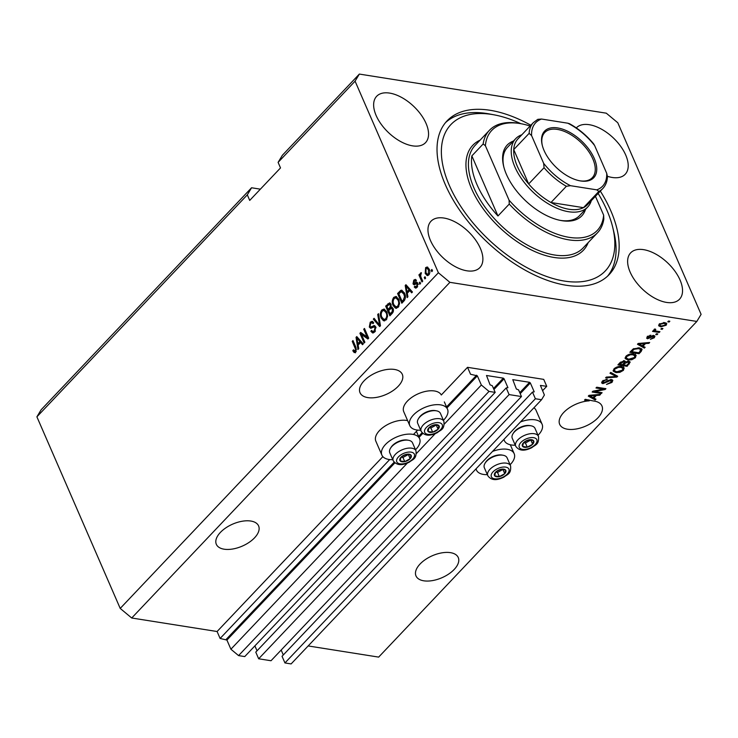<?xml version="1.0" encoding="UTF-8"?>
<svg xmlns="http://www.w3.org/2000/svg" width="738" height="738" viewBox="0 0 738 738"><rect width="100%" height="100%" fill="white"/><g stroke="black" fill="none" stroke-linecap="round" stroke-linejoin="round"><path stroke-width="1.11" d="M546.738 386.325L543.721 379.378L467.532 367.321L470.549 374.258L477.357 375.854L481.342 385.015L489.017 391.408L495.189 392.385L492.292 385.716L490.078 384.849L486.499 375.494L503.316 378.151L504.082 378.797L507.938 387.681L506.213 387.92L509.109 394.59L521.462 396.546L518.565 389.876L516.351 389.009L512.772 379.655L529.58 382.312L530.345 382.957L534.211 391.841L532.485 392.081L535.382 398.751L541.554 399.719L544.395 395.005L540.419 385.43L546.738 386.325L542.541 390.743M532.485 392.081L282.045 656.285L284.942 662.945L291.113 663.923L541.554 399.719M284.942 662.945L535.382 398.751M281.169 650.04L283.3 654.957M506.213 387.92L255.772 652.124L258.669 658.785L271.021 660.741L521.462 396.546M258.669 658.785L509.109 394.59M254.896 645.879L257.027 650.796M260.385 189.168L251.566 187.766L41.162 409.738L36.9 416.822L120.211 608.416L131.715 618.001L217.092 631.516L220.108 638.462L226.917 640.058L230.902 649.219L238.577 655.602L244.748 656.58L495.189 392.385M238.577 655.602L489.017 391.408M230.902 649.219L407.33 463.104M416.426 453.51L435.245 433.649M444.341 424.055L481.342 385.015M220.108 638.462L389.701 459.553M413.474 434.47L417.616 430.106M217.092 631.516L382.874 456.628M420.678 430.199A20.563 10.701 -23.5 0 1 416.749 429.986A20.563 10.701 -23.5 0 1 409.793 425.623L403.76 411.739A20.563 10.701 -23.5 0 1 412.265 397.053A20.563 10.701 -23.5 0 1 434.525 390.983A20.563 10.701 -23.5 0 1 441.306 394.987L467.532 367.321M220.394 532.412A23.044 11.992 156.5 0 0 216.335 544.312A23.044 11.992 156.5 0 0 232.728 548.998A23.044 11.992 156.5 0 0 254.545 537.827A23.044 11.992 156.5 0 0 258.604 525.926A23.044 11.992 156.5 0 0 242.202 521.24A23.044 11.992 156.5 0 0 220.394 532.412M420.051 564.035A23.044 11.992 156.5 0 0 415.992 575.926A23.044 11.992 156.5 0 0 432.385 580.612A23.044 11.992 156.5 0 0 454.202 569.441A23.044 11.992 156.5 0 0 458.261 557.541A23.044 11.992 156.5 0 0 441.868 552.854A23.044 11.992 156.5 0 0 420.051 564.035M364.083 380.826A23.044 11.992 156.5 0 0 360.024 392.717A23.044 11.992 156.5 0 0 376.426 397.404A23.044 11.992 156.5 0 0 398.243 386.232A23.044 11.992 156.5 0 0 402.302 374.341A23.044 11.992 156.5 0 0 385.9 369.655A23.044 11.992 156.5 0 0 364.083 380.826M563.749 412.441A23.044 11.992 156.5 0 0 559.681 424.332A23.044 11.992 156.5 0 0 576.083 429.018A23.044 11.992 156.5 0 0 597.9 417.846A23.044 11.992 156.5 0 0 601.959 405.955A23.044 11.992 156.5 0 0 593.324 400.955L585.252 399.313L584.505 400.107L589.219 400.854A23.044 11.992 156.5 0 0 563.749 412.441M607.457 176.299A33.69 18.201 43.5 0 0 625.206 174.26A33.69 18.201 43.5 0 0 625.713 155.035A33.69 18.201 43.5 0 0 601.341 129.085A33.69 18.201 43.5 0 0 576.313 127.905M426.057 123.421A33.69 18.201 43.5 0 0 401.675 97.471A33.69 18.201 43.5 0 0 376.648 96.3A33.69 18.201 43.5 0 0 376.14 115.515A33.69 18.201 43.5 0 0 400.513 141.475A33.69 18.201 43.5 0 0 425.54 142.646A33.69 18.201 43.5 0 0 426.057 123.421M480.383 248.374A33.69 18.201 43.5 0 0 456.01 222.424A33.69 18.201 43.5 0 0 430.983 221.252A33.69 18.201 43.5 0 0 430.466 240.477A33.69 18.201 43.5 0 0 454.848 266.427A33.69 18.201 43.5 0 0 479.875 267.599A33.69 18.201 43.5 0 0 480.383 248.374M680.039 279.997A33.69 18.201 43.5 0 0 655.667 254.038A33.69 18.201 43.5 0 0 630.639 252.866A33.69 18.201 43.5 0 0 630.132 272.091A33.69 18.201 43.5 0 0 654.505 298.041A33.69 18.201 43.5 0 0 679.532 299.213A33.69 18.201 43.5 0 0 680.039 279.997M407.625 420.632A20.563 10.701 156.5 0 0 406.61 420.439A20.563 10.701 156.5 0 0 384.35 426.509A20.563 10.701 156.5 0 0 375.845 441.195L381.878 455.078A20.563 10.701 156.5 0 0 388.834 459.442A20.563 10.701 156.5 0 0 392.764 459.654M415.522 449.756A20.563 10.701 156.5 0 0 419.599 438.676A20.563 10.701 156.5 0 0 412.643 434.322A20.563 10.701 156.5 0 0 390.384 440.392A20.563 10.701 156.5 0 0 381.878 455.078M409.793 425.623A20.563 10.701 -23.5 0 1 418.298 410.937A20.563 10.701 -23.5 0 1 440.558 404.867A20.563 10.701 -23.5 0 1 447.514 409.23A20.563 10.701 -23.5 0 1 443.437 420.3M492.55 451.425A20.563 10.701 -23.5 0 1 507.218 449.294A20.563 10.701 -23.5 0 1 514.174 453.658A20.563 10.701 -23.5 0 1 510.096 464.728M487.338 474.626A20.563 10.701 -23.5 0 1 483.408 474.414A20.563 10.701 -23.5 0 1 476.453 470.051A20.563 10.701 -23.5 0 1 476.075 468.805M538.02 435.282A20.563 10.701 156.5 0 0 542.089 424.202A20.563 10.701 156.5 0 0 535.142 419.839A20.563 10.701 156.5 0 0 520.465 421.97M503.989 439.35A20.563 10.701 156.5 0 0 504.368 440.604A20.563 10.701 156.5 0 0 511.323 444.959A20.563 10.701 156.5 0 0 515.253 445.18M530.853 125.257A111.696 60.341 43.5 0 0 447.025 120.912A111.696 60.341 43.5 0 0 445.337 184.657A111.696 60.341 43.5 0 0 526.157 270.717A111.696 60.341 43.5 0 0 609.154 274.601A111.696 60.341 43.5 0 0 610.843 210.856A111.696 60.341 43.5 0 0 600.335 191.124M251.566 187.766L247.313 194.85L36.9 416.822M247.313 194.85L249.721 200.404L280.514 167.923L278.106 162.369L282.359 155.284L359.341 74.077L355.079 81.162L438.39 272.756L449.894 282.331L696.838 321.436L701.1 314.351L617.789 122.757L606.285 113.182L359.341 74.077M594.773 391.546L602.097 392.699L601.35 393.492L592.153 392.035L592.946 391.195L603.306 389.157L595.981 387.994L596.728 387.21L605.926 388.668L605.123 389.507L594.773 391.546L594.496 390.891M611.571 379.6L612.835 380.365L611.986 382.413L606.479 384.452L610.981 382.173L610.852 380.393L602.863 383.649L601.664 382.957L602.42 381.057L607.374 379.157L603.527 381.195L603.629 382.865L608.269 380.421L611.571 379.6M612.226 379.784L611.571 380.817L610.501 379.581M602.356 381.085L603.629 382.865M610.75 372.413L617.688 376.26L616.913 377.072L605.566 377.884L606.341 377.072L616.184 376.537L609.975 373.234L610.75 372.413M624.154 367.875L623.444 370.328L619.883 372.33L615.999 372.598L613.241 371.177L614.016 368.825C616.442 366.851 618.961 366.094 621.58 366.574L624.228 368.022M636.091 355.273L635.39 357.727L631.829 359.729L627.946 359.996L625.178 358.585L625.953 356.223C628.379 354.249 630.907 353.502 633.527 353.982L636.165 355.43M643.019 346.196L645.141 347.294L644.366 348.105L637.466 344.231L638.195 343.465L649.68 342.497L648.905 343.318L645.529 343.548L643.019 346.196L642.632 345.301M668.527 321.03L669.836 321.233L669.089 322.026L667.779 321.814L668.527 321.03M131.715 618.001L449.894 282.331M308.161 645.944L378.659 657.106L696.838 321.436M542.089 424.202L536.056 410.319A20.563 10.701 156.5 0 0 533.934 407.773M664.652 322.571L666.746 323.585L666.174 325.246L660.713 326.814L658.693 325.799L659.255 324.148L664.652 322.571M661.617 328.309L662.936 328.521L662.189 329.305L660.87 329.102L661.617 328.309M656.479 331.122L659.947 331.666L659.2 332.46L652.512 331.399L653.259 330.615L654.329 330.781L654.025 329.665L655.086 328.973L655.759 329.425L655.252 330.762L656.479 331.122M653.905 329.812L654.329 330.781L654.025 329.665M654.781 329.12L655.252 330.762M656.488 333.724L657.798 333.936L657.051 334.72L655.741 334.517L656.488 333.724M653.896 335.578L654.938 336.177L654.292 337.783L650.362 339.323L653.388 337.58L653.315 336.399L647.586 338.77L646.691 338.244L647.337 336.722L650.944 335.227L648.315 336.842L648.195 337.958L653.896 335.578M653.176 335.283L653.776 336.676L652.955 335.569M647.263 336.371L648.195 337.958M639.246 347.866L642.106 349.314L641.165 351.482L639.043 353.723L629.855 352.266L633.186 348.945L639.246 347.866M628.785 361.269L630.206 362.072L627.106 366.325L617.909 364.867L620.132 362.515L624.422 360.799L625.547 361.952L628.785 361.269M593.85 398.068L595.972 399.166L595.188 399.987L588.287 396.112L589.016 395.337L600.511 394.378L599.736 395.19L596.359 395.42L593.85 398.068L593.463 397.173M120.211 608.416L438.39 272.756M278.106 162.369L355.079 81.162M361.509 334.471L364.876 342.211L364.129 342.995L359.904 333.281L360.697 332.441L367.1 336.989L363.733 329.24L364.471 328.456L368.705 338.17L367.902 339.019L361.509 334.471L362.828 334.683L368.317 338.585M370.808 327.045L373.465 326.676L374.932 325.864L373.622 325.652L375.734 326.805L374.701 332.026L372.653 332.976L370.873 331.279L371.565 330.366L372.773 331.491L374.277 330.818L375.005 327.626L374.258 326.916L370.633 328.281L369.314 327.054L370.236 322.192L372.155 321.298L373.705 322.764L373.013 323.678L371.98 322.7L370.753 323.299L370.07 326.288L370.734 327.026L374.434 325.559M378.502 313.659L380.467 325.762L379.692 326.574L373.317 319.13L374.083 318.318L379.544 325.08L377.727 314.48L378.502 313.659M386.159 319.941L383.373 320.652L381.195 318.087C379.858 315.283 380.061 312.58 381.823 309.969L384.046 309.056L386.841 311.962L387.625 316.224L386.159 319.941M384 320.846L384.627 320.855M398.105 307.34L395.319 308.05L393.142 305.486C391.804 302.691 392.007 299.979 393.769 297.368L395.983 296.455L398.788 299.36L399.572 303.632L398.105 307.34M395.946 308.253L396.574 308.253M425.014 276.741L425.623 278.125L424.876 278.918L424.267 277.525L425.014 276.741M429.184 269.112C430.199 271.114 430.07 273.06 428.796 274.96L427.228 275.606L425.199 273.411L425.614 267.636L427.182 266.99L429.184 269.112L426.97 268.291L426.038 268.669L425.946 272.617L427.431 274.305L428.381 273.927L428.464 269.96L426.97 268.291M355.651 352.118L354.231 352.616L352.792 350.725L353.484 349.812L355.199 350.947L355.624 349.425L352.247 341.353L352.995 340.559L355.864 347.155L355.651 352.118M356.177 351.389L354.6 351.205L356.297 351.122M407.284 293.235L407.92 296.796L407.145 297.617L405.217 285.477L405.937 284.711L412.459 292.008L411.684 292.829L409.793 290.587L407.284 293.235M417.782 283.263L417.007 287.405L415.531 288.115L414.239 287.008L414.931 286.095L415.697 286.778L416.619 286.335L417.108 284.222L416.656 283.761L413.972 284.767L413.012 283.872L413.787 280.117L415.309 279.388L416.37 280.339L415.679 281.252L414.258 281.095L413.695 282.949L416.758 282.211L417.782 283.263M415.679 281.252L414.258 281.095M413.695 282.949L415.503 283.493L417.367 282.58M419.977 282.054L420.577 283.447L419.83 284.231L419.23 282.848L419.977 282.054M421.13 277.516L422.726 281.178L421.979 281.971L418.907 274.896L419.654 274.112L420.143 275.237L420.485 273.051L421.352 272.691L420.642 275.929L421.13 277.516M431.924 269.453L432.523 270.846L431.776 271.63L431.176 270.246L431.924 269.453M404.544 293.198C405.918 295.938 405.725 298.539 403.944 300.993L401.823 303.226L397.597 293.512L400.845 290.348L401.813 290.191L404.544 293.198M392.229 307.202L391.002 307.008L393.022 308.346C393.788 310.301 393.474 312.017 392.09 313.493L389.885 315.827L385.66 306.113L389.572 302.875L390.919 304.121L391.002 307.008L391.629 306.925M358.114 345.107L358.751 348.677L357.967 349.498L356.039 337.358L356.768 336.583L363.29 343.88L362.515 344.701L360.624 342.46L358.114 345.107M355.55 352.829L354.102 350.937L352.792 350.725M356.537 349.572L355.624 349.425M353.419 341.537L352.247 341.353M407.662 292.838L407.514 291.916M406.61 286.196L405.217 285.477M412.293 292.193L411.112 290.79L409.793 290.587M407.035 291.842L408.354 292.045L410.365 289.914L407.33 286.316L406.02 286.104L407.035 291.842L409.055 289.711L406.02 286.104M410.365 289.914L409.055 289.711M416.204 288.014L414.239 287.008M415.697 286.778L417.385 286.944M417.653 286.501L416.619 286.335M418.068 284.37L417.108 284.222M418.418 284.425L416.656 283.761M414.682 284.647L413.012 283.872M414.322 284.084L414.092 283.291M414.765 280.726L415.107 280.32L413.787 280.117M415.107 280.32L415.909 279.711M415.005 283.152L415.503 283.493L415.005 283.152M420.402 283.032L419.23 282.848M420.697 276.206L420.291 275.265M420.079 275.08L418.907 274.896M421.407 273.198L420.485 273.051M432.339 270.431L431.176 270.246M427.892 275.56L426.555 273.697M426.49 273.614L425.199 273.411M426.555 268.318L426.933 267.848L425.614 267.636M426.933 267.848L427.837 267.239M427.431 274.305L429.175 274.481M429.562 270.136L428.464 269.96M429.405 274.093L428.381 273.927M425.439 277.709L424.267 277.525M402.662 302.349L402.219 301.325M398.935 293.761L397.597 293.512M398.917 293.715L402.155 290.56L400.845 290.348M404.359 292.801L403.049 291.814L401.204 291.648L398.843 293.862L402.081 301.307L403.363 299.951L404.535 296.648L403.787 293.973L401.204 291.648M402.081 301.307L403.391 301.51L404.442 300.412M404.913 294.148L403.787 293.973M405.43 296.787L404.535 296.648M404.618 300.154L403.363 299.951M396.629 308.263L394.461 305.698M394.406 305.689L393.142 305.486M394.572 298.226L395.079 297.571L393.769 297.368M395.079 297.571L396.629 296.676M398.686 299.158L395.909 297.838L394.267 298.493C392.93 300.523 392.81 302.598 393.898 304.72L395.974 306.87L397.597 306.215C398.907 304.24 399.055 302.211 398.022 300.126L395.909 297.838M395.974 306.87L398.621 306.694M398.068 298.466L396.758 298.253M399.138 300.301L398.022 300.126M398.797 306.399L397.597 306.215M390.716 314.941L390.282 313.927M388.741 310.403L388.299 309.388M386.989 306.362L385.66 306.113M386.97 306.316L390.217 303.17M393.16 308.687L391.371 308.244L388.649 310.495L390.134 313.908L392.284 311.454L392.284 309.148L391.371 308.244M390.134 313.908L391.444 314.111L392.607 312.894M391.094 304.628L389.461 304.277L386.896 306.454L388.16 309.36L390.171 307.1L390.236 305.071L389.461 304.277M388.16 309.36L389.47 309.573L391.592 307.1M391.205 305.228L390.236 305.071M391.481 307.312L390.171 307.1M393.336 309.314L392.284 309.148M393.271 311.611L392.284 311.454M392.847 312.534L391.62 312.34M384.692 320.864L382.515 318.299M382.469 318.29L381.195 318.087M382.625 310.827L383.142 310.172L381.823 309.969M383.142 310.172L384.692 309.268M386.749 311.759L383.963 310.44L382.33 311.095C380.983 313.124 380.863 315.191 381.952 317.312L384.028 319.471L385.66 318.816C386.97 316.842 387.109 314.812 386.085 312.718L383.963 310.44M384.028 319.471L386.675 319.296M386.131 311.058L384.812 310.855M387.201 312.903L386.085 312.718M386.85 319L385.66 318.816M380.291 325.947L374.627 319.333L373.317 319.13M380.374 325.209L379.544 325.08M378.659 314.628L377.727 314.48M373.317 332.939L372.192 331.482L370.873 331.279M372.773 331.491L375.273 331.325M375.467 331.011L374.277 330.818M376.02 327.783L375.005 327.626M375.9 327.266L374.258 326.916M371.306 328.207L370.624 327.266L369.314 327.054M371.048 323.032L371.555 322.405L370.236 322.192M371.555 322.405L372.782 321.556M373.539 322.986L371.98 322.7M372.044 327.238L370.771 327.035M361.657 334.499L361.214 333.484L359.904 333.281M368.262 337.174L367.1 336.989M364.895 329.425L363.733 329.24M358.493 344.711L358.345 343.788M357.432 338.078L356.039 337.358M363.114 344.065L361.934 342.672L360.624 342.46M357.865 343.714L359.175 343.926L361.196 341.795L358.161 338.189L356.841 337.986L357.865 343.714L359.886 341.583L356.841 337.986M361.196 341.795L359.886 341.583M668.665 321.048L669.089 322.026M666.146 323.004L665.575 323.853L666.174 325.246M660.187 325.615L660.713 326.814M659.966 325.403L658.683 325.006M659.873 323.604L659.91 325.283L661.451 326.021L665.242 325.071L664.855 322.598M663.582 322.469L663.969 323.364L660.187 324.314M665.528 324.111L663.969 323.364M661.765 328.336L662.189 329.305M658.776 331.482L659.2 332.46M654.957 330.495L654.145 330.366M656.635 333.751L657.051 334.72M654.237 335.661L653.683 336.399L654.292 337.783M652.217 335.744L652.54 336.482M647.706 337.395L646.977 337.386L647.586 338.77M649.984 335.264L650.316 336.03M648.001 336.122L648.315 336.842M643.85 346.62L644.366 348.105M643.757 346.722L639.173 344.148M638.748 343.899L638.112 343.548M648.591 342.589L648.905 343.318M645.243 342.875L645.529 343.548M640.197 344.628L642.189 345.762L644.209 343.631L638.785 344L640.197 344.628M638.545 343.438L638.785 344M643.933 342.986L644.209 343.631M640.722 350.476L641.165 351.482M638.619 352.746L639.043 353.723M631.488 351.233L630.916 351.14M641.534 348.65L640.842 349.784M639.874 347.985L640.815 349.72L639.957 348.004M631.673 351.648L638.721 352.764L640.003 351.408L640.455 349.305L638.49 348.65L634.136 349.277L631.673 351.648L631.285 350.753M632.558 349.452L632.936 350.319M633.822 348.567L634.136 349.277M638.093 347.746L638.49 348.65M631.543 359.083L631.829 359.729M627.475 358.917L627.946 359.996M626.71 358.493L625.077 357.81M635.492 353.889L634.781 356.334M634.911 356.62L635.39 357.727M626.682 355.578L626.442 358.133L628.702 359.212L634.302 357.561L634.874 355.827L634.007 354.065M625.759 356.445L626.442 358.133M630.058 354.074L630.363 354.766L627.042 356.389M632.365 353.862L632.752 354.766L630.363 354.766M634.874 355.827L632.752 354.766M626.682 365.347L627.106 366.325M623.37 364.434L622.798 364.341M619.551 363.834L618.97 363.742M629.551 361.482L628.868 362.432M625.215 361.205L624.468 361.86M619.726 364.249L622.475 364.683L624.44 362.506L623.822 361.611L619.726 364.249L619.339 363.354M623.462 360.781L624.44 362.506M623.158 363.954L623.555 364.849L626.774 365.365L628.859 363.022L628.296 361.113M627.687 361.223L628.047 362.054L624.929 363.4L623.555 364.849M629.311 363.991L628.047 362.054M619.597 371.684L619.883 372.33M615.529 371.518L615.999 372.598M614.763 371.094L613.13 370.411M623.545 366.482L622.835 368.935M622.964 369.221L623.444 370.328M614.745 368.179L614.505 370.734L616.765 371.814L622.365 370.162L622.927 368.428L622.06 366.666M613.822 369.046L614.505 370.734M618.121 366.675L618.416 367.358L615.095 368.991M620.418 366.463L620.806 367.358L618.416 367.358M622.927 368.428L620.806 367.358M616.424 375.559L616.913 377.072M616.313 375.679L615.824 375.716M610.64 372.533L615.584 375.144L616.184 376.537M611.544 381.38L611.986 382.413M602.881 382.302L602.254 382.266L602.863 383.649M602.254 382.266L601.691 382.118M606.387 379.129L606.756 379.969M603.167 380.384L603.527 381.195M600.926 392.515L601.35 393.492M594.597 391.131L593.878 391.011M602.891 388.188L603.306 389.157M604.671 388.465L605.123 389.507M603.61 388.299L602.992 388.419M594.68 398.502L595.188 399.987M594.588 398.594L590.003 396.02M589.57 395.78L588.942 395.42M599.422 394.47L599.736 395.19M596.064 394.747L596.359 395.42M591.018 396.5L593.02 397.644L595.04 395.513L589.616 395.872L591.018 396.5M589.367 395.31L589.616 395.872M594.754 394.858L595.04 395.513M588.795 399.876L589.219 400.854M497.956 470.438A6.208 3.229 156.5 0 0 495.549 472.237A6.208 3.229 156.5 0 0 494.737 475.881A6.208 3.229 156.5 0 0 499.331 476.61A6.208 3.229 156.5 0 0 504.737 473.685A6.208 3.229 156.5 0 0 505.558 470.041A6.208 3.229 156.5 0 0 500.954 469.313A6.208 3.229 156.5 0 0 497.956 470.438M498.168 470.586L495.549 472.237L494.737 475.881L499.331 476.61L504.737 473.685L505.558 470.041L500.954 469.313L498.168 470.586M485.134 463.113L485.752 462.136A11.208 5.83 -23.5 0 1 491.37 457.292A11.208 5.83 -23.5 0 1 502.043 455.051L503.178 455.263A12.408 6.457 156.5 0 0 491.351 457.744A12.408 6.457 156.5 0 0 485.134 463.113A12.408 6.457 156.5 0 0 484.34 467.744L487.8 475.687A12.408 6.457 -23.5 0 1 494.811 465.687A12.408 6.457 -23.5 0 1 510.558 465.789L507.107 457.846A12.408 6.457 156.5 0 0 503.178 455.263M495.668 472.145L497.523 472.44L502.947 469.46M497.523 472.44L499.331 476.61M502.929 469.525L504.737 473.685M403.382 455.457A6.208 3.229 156.5 0 0 400.974 457.256A6.208 3.229 156.5 0 0 400.162 460.899A6.208 3.229 156.5 0 0 404.756 461.628A6.208 3.229 156.5 0 0 410.162 458.713A6.208 3.229 156.5 0 0 410.974 455.069A6.208 3.229 156.5 0 0 406.38 454.34A6.208 3.229 156.5 0 0 403.382 455.457M403.594 455.614L400.974 457.256L400.162 460.899L404.756 461.628L410.162 458.713L410.974 455.069L406.38 454.34L403.594 455.614M390.559 448.141L391.177 447.163A11.208 5.83 -23.5 0 1 396.795 442.32A11.208 5.83 -23.5 0 1 407.468 440.079L408.603 440.291A12.408 6.457 156.5 0 0 396.776 442.772A12.408 6.457 156.5 0 0 390.559 448.141A12.408 6.457 156.5 0 0 389.765 452.772L393.225 460.715A12.408 6.457 -23.5 0 1 400.236 450.715A12.408 6.457 -23.5 0 1 415.983 450.817L412.533 442.874A12.408 6.457 156.5 0 0 408.603 440.291M401.094 457.173L402.948 457.468L408.372 454.488M402.948 457.468L404.756 461.628M408.354 454.553L410.162 458.713M431.296 426.01A6.208 3.229 156.5 0 0 428.889 427.809A6.208 3.229 156.5 0 0 428.077 431.453A6.208 3.229 156.5 0 0 432.671 432.182A6.208 3.229 156.5 0 0 438.086 429.258A6.208 3.229 156.5 0 0 438.898 425.614A6.208 3.229 156.5 0 0 434.295 424.885A6.208 3.229 156.5 0 0 431.296 426.01M431.509 426.158L428.889 427.809L428.077 431.453L432.671 432.182L438.086 429.258L438.898 425.614L434.295 424.885L431.509 426.158M418.474 418.686L419.092 417.708A11.208 5.83 -23.5 0 1 424.71 412.865A11.208 5.83 -23.5 0 1 435.383 410.623L436.518 410.835A12.408 6.457 156.5 0 0 424.701 413.317A12.408 6.457 156.5 0 0 418.474 418.686A12.408 6.457 156.5 0 0 417.69 423.317L421.14 431.26A12.408 6.457 -23.5 0 1 428.151 421.26A12.408 6.457 -23.5 0 1 443.898 421.361L440.448 413.418A12.408 6.457 156.5 0 0 436.518 410.835M429.009 427.717L430.863 428.012L436.287 425.033M430.863 428.012L432.671 432.182M436.269 425.097L438.086 429.258M525.88 440.983A6.208 3.229 156.5 0 0 523.463 442.782A6.208 3.229 156.5 0 0 522.652 446.425A6.208 3.229 156.5 0 0 527.246 447.154A6.208 3.229 156.5 0 0 532.661 444.239A6.208 3.229 156.5 0 0 533.473 440.595A6.208 3.229 156.5 0 0 528.869 439.866A6.208 3.229 156.5 0 0 525.88 440.983M526.083 441.139L523.463 442.782L522.652 446.425L527.246 447.154L532.661 444.239L533.473 440.595L528.869 439.866L526.083 441.139M513.048 433.658L513.666 432.689A11.208 5.83 -23.5 0 1 519.284 427.846A11.208 5.83 -23.5 0 1 529.958 425.605L531.092 425.817A12.408 6.457 156.5 0 0 519.275 428.298A12.408 6.457 156.5 0 0 513.048 433.658A12.408 6.457 156.5 0 0 512.264 438.298L515.714 446.241A12.408 6.457 -23.5 0 1 522.725 436.241A12.408 6.457 -23.5 0 1 538.472 436.342L535.022 428.4A12.408 6.457 156.5 0 0 531.092 425.817M523.583 442.699L525.438 442.994L530.862 440.005M525.438 442.994L527.246 447.154M530.843 440.069L532.661 444.239M585.52 209.334A51.411 27.776 -136.5 0 1 560.852 220.496A51.411 27.776 -136.5 0 1 506.425 174.399A51.411 27.776 -136.5 0 1 503.639 166.253A51.411 27.776 -136.5 0 1 513.464 141.032M591.322 200.625A49.64 26.817 -136.5 0 1 587.725 207A49.64 26.817 -136.5 0 1 550.834 205.275A49.64 26.817 -136.5 0 1 514.921 167.028A49.64 26.817 -136.5 0 1 515.668 138.698L507.458 147.36A49.64 26.817 43.5 0 0 503.842 167.046M520.908 123.698A106.373 57.472 43.5 0 0 494.275 114.87A106.373 57.472 43.5 0 0 449.276 185.275A106.373 57.472 43.5 0 0 555.972 279.324A106.373 57.472 43.5 0 0 612.669 227.092A106.373 57.472 43.5 0 0 606.904 210.238A106.373 57.472 43.5 0 0 598.14 193.439M612.669 227.092L613.813 231.806A111.696 60.341 -136.5 0 1 607.558 276.169M477.025 184.694A74.464 40.23 43.5 0 0 497.965 215.976L471.85 155.903A74.464 40.23 43.5 0 0 477.025 184.694M509.257 204.066L509.072 200.183A72.693 39.271 43.5 0 0 569.266 237.359A72.693 39.271 43.5 0 0 603.647 215.164L603.832 219.038A74.464 40.23 -136.5 0 1 597.531 232.738A74.464 40.23 -136.5 0 1 509.257 204.066L497.965 215.976M471.85 155.903L483.141 143.993A74.464 40.23 -136.5 0 1 489.442 130.285A74.464 40.23 -136.5 0 1 519.82 123.495L521.406 123.79A72.693 39.271 43.5 0 0 485.383 145.7L483.141 143.993M603.647 215.164L595.437 196.29M530.105 126.05A72.693 39.271 43.5 0 0 521.406 123.79M509.072 200.183L485.383 145.7M445.54 122.591A111.696 60.341 -136.5 0 1 489.506 113.975L494.275 114.87M560.05 220.33A49.64 26.817 43.5 0 0 579.514 215.662L587.725 207M544.054 150.469A33.865 18.293 -136.5 0 1 542.227 145.109A33.865 18.293 -136.5 0 1 560.271 128.477A33.865 18.293 -136.5 0 1 594.238 158.421A33.865 18.293 -136.5 0 1 579.911 180.828A33.865 18.293 -136.5 0 1 544.054 150.469M579.431 180.736A32.795 17.721 43.5 0 0 592.337 177.655A32.795 17.721 43.5 0 0 592.835 158.947A32.795 17.721 43.5 0 0 569.099 133.67A32.795 17.721 43.5 0 0 544.727 132.526A32.795 17.721 43.5 0 0 542.347 145.58M531.581 135.571L529.128 133.366A47.869 25.858 -136.5 0 1 533.38 122.591L517.984 138.836A47.869 25.858 43.5 0 0 513.731 149.602A47.869 25.858 43.5 0 0 517.255 166.151A47.869 25.858 43.5 0 0 528.666 183.947A47.869 25.858 43.5 0 0 550.963 202.516A47.869 25.858 43.5 0 0 583.463 207.664A47.869 25.858 43.5 0 0 587.466 204.703L602.863 188.458A47.869 25.858 -136.5 0 1 598.859 191.419L596.774 189.851A46.097 24.907 43.5 0 0 606.71 173.319L594.634 145.552A46.097 24.907 43.5 0 0 567.79 123.2L541.526 119.039A46.097 24.907 43.5 0 0 531.581 135.571L543.657 163.338A46.097 24.907 43.5 0 0 570.502 185.69L596.774 189.851M529.128 133.366L513.731 149.602L528.666 183.947L544.063 167.71L543.657 163.338M515.668 138.698A49.64 26.817 -136.5 0 1 521.84 134.768M570.502 185.69L566.36 186.28L550.963 202.516L583.463 207.664L598.859 191.419M567.79 123.2L569.478 123.707C578.583 128.716 586.636 135.432 593.647 143.855L594.634 145.552M606.71 173.319L607.457 176.585C607.254 181.419 605.723 185.376 602.863 188.458M541.526 119.039L537.799 119.344L533.38 122.591M520.207 393.658L530.345 382.957M519.773 392.662L529.58 382.312M493.934 389.498L504.082 378.797M493.501 388.502L503.316 378.151M226.917 640.058L394.885 462.864M419.036 437.385L422.8 433.409M446.951 407.929L477.357 375.854M226.151 639.422L394.157 462.182M418.603 436.389L422.081 432.726M446.527 406.942L476.591 375.218M356.26 348.198L355.153 348.022M408.612 287.885L407.293 287.672M416.509 283.014L415.199 282.811M400.937 291.584L399.627 291.372M389.194 303.973L387.884 303.761M390.789 308.18L389.479 307.967M380.07 323.355L379.194 323.216M373.465 326.676L372.155 326.473M359.434 339.757L358.124 339.545M651.11 336.344L651.46 337.165M640.815 343.244L641.082 343.871M620.575 362.09L620.953 362.958M624.486 362.395L624.929 363.4M614.45 374.581L615.049 375.974M607.014 381.306L607.319 382.007M591.636 395.116L591.913 395.743M496.775 469.064A9.576 4.982 156.5 0 0 491.794 477.468A9.576 4.982 156.5 0 0 503.519 476.859A9.576 4.982 156.5 0 0 508.491 468.464A9.576 4.982 156.5 0 0 496.775 469.064M402.201 454.091A9.576 4.982 156.5 0 0 397.219 462.486A9.576 4.982 156.5 0 0 408.944 461.887A9.576 4.982 156.5 0 0 413.917 453.483A9.576 4.982 156.5 0 0 402.201 454.091M430.116 424.636A9.576 4.982 156.5 0 0 425.143 433.04A9.576 4.982 156.5 0 0 436.859 432.431A9.576 4.982 156.5 0 0 441.831 424.036A9.576 4.982 156.5 0 0 430.116 424.636M524.69 439.617A9.576 4.982 156.5 0 0 519.718 448.012A9.576 4.982 156.5 0 0 531.434 447.403A9.576 4.982 156.5 0 0 536.406 439.009A9.576 4.982 156.5 0 0 524.69 439.617M489.442 130.285L475.078 145.441A74.464 40.23 43.5 0 0 473.953 187.941A74.464 40.23 43.5 0 0 527.827 245.311A74.464 40.23 43.5 0 0 583.158 247.903L597.531 232.738M588.204 242.571A76.235 41.19 -136.5 0 1 533.482 250.948A76.235 41.19 -136.5 0 1 471.61 188.808A76.235 41.19 -136.5 0 1 480.124 140.119M566.36 186.28A47.869 25.858 -136.5 0 1 544.063 167.71M416.416 431.37L419.599 438.676M510.309 444.765L514.174 453.658M503.879 439.47L504.368 440.604M475.964 468.925L476.453 470.051M444.341 401.915L447.514 409.23M415.051 280.698L416.361 280.901M414.055 283.281L415.365 283.484M659.91 325.283L659.302 323.899M654.966 330.513L654.357 329.12M624.514 361.971L623.905 360.578M611.571 380.808L610.963 379.415M487.8 475.687C492.246 481.979 499.34 479.322 503.897 477.135C507.292 474.211 511.406 474.276 510.558 465.789M393.225 460.715C397.671 467.006 404.756 464.35 409.322 462.154C412.708 459.239 416.832 459.294 415.983 450.817M421.14 431.26C425.595 437.551 432.68 434.894 437.237 432.708C440.632 429.784 444.746 429.848 443.898 421.361M515.714 446.241C520.17 452.532 527.255 449.876 531.812 447.68C535.207 444.765 539.321 444.82 538.472 436.342"/></g></svg>
